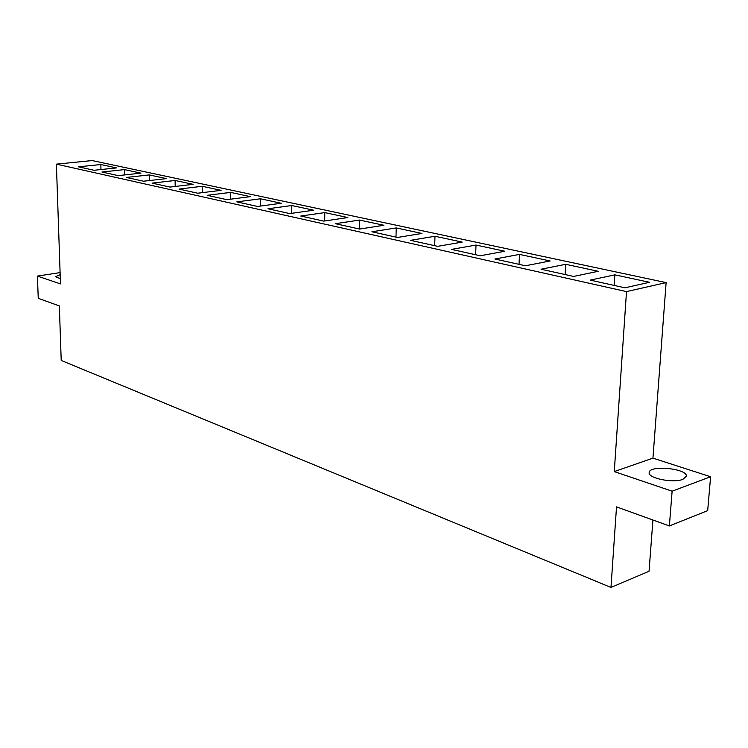 <?xml version="1.0" encoding="UTF-8"?>
<svg xmlns="http://www.w3.org/2000/svg" width="748" height="748" viewBox="0 0 748 748"><rect width="100%" height="100%" fill="white"/><g stroke="black" fill="none" stroke-linecap="round" stroke-linejoin="round"><path stroke-width="1.12" d="M598.241 271.29L573.613 276.433L541.056 269.224L565.694 264.306L598.241 271.29M565.114 274.553L565.694 264.306M550.107 260.959L525.47 265.774L494.886 259.004L519.505 254.395L550.107 260.959M519.028 264.353L519.505 254.395M504.835 251.244L480.235 255.76L451.465 249.393L476.018 245.054L504.835 251.244M475.625 254.741L476.018 245.054M462.189 242.09L437.664 246.335L410.54 240.332L434.99 236.256L462.189 242.09M434.682 245.681L434.99 236.256M421.937 233.451L397.515 237.453L371.906 231.777L396.234 227.934L421.937 233.451M395.991 237.116L396.234 227.934M383.883 225.279L359.601 229.056L335.375 223.689L359.554 220.062L383.883 225.279M359.377 229.01L359.554 220.062M347.857 217.546L323.725 221.118L300.78 216.032L324.8 212.6L347.857 217.546M324.688 220.969L324.8 212.6M313.692 210.216L289.738 213.591L267.971 208.767L291.804 205.522L313.692 210.216M291.748 213.311L291.804 205.522M281.267 203.26L257.49 206.448L236.817 201.876L260.463 198.79L281.267 203.26M260.444 206.055L260.463 198.79M250.43 196.64L226.859 199.669L207.187 195.312L230.627 192.395L250.43 196.64M230.655 199.183L230.627 192.395M221.081 190.338L197.715 193.218L178.987 189.066L202.212 186.289L221.081 190.338M202.269 192.657L202.212 186.289M193.106 184.335L169.955 187.075L152.096 183.12L175.107 180.474L193.106 184.335M175.191 186.448L175.107 180.474M166.421 178.613L143.485 181.212L126.44 177.435L149.235 174.92L166.421 178.613M149.338 180.549L149.235 174.92M140.933 173.143L118.212 175.621L101.934 172.012L124.505 169.609L140.933 173.143M124.617 174.92L124.505 169.609M614.847 274.853L649.535 282.295L624.954 287.802L590.219 280.117L614.847 274.853L614.145 285.409M682.859 479.346C673.153 483.414 647.562 478.168 649.18 472.549C649.199 464.695 688.001 468.566 686.327 476.317L682.859 479.346M60.308 278.658L55.576 276.751L60.167 274.656M669.376 525.947L707.683 510.641L710.6 476.738L652.948 458.141L666.122 282.613L92.172 160.568L56.39 164.149L626.506 291.598L614.267 471.586L672.125 491.193L669.376 525.947L616.52 506.882L610.976 587.432L61.214 360.442L59.335 305.923L38.251 298.321L37.4 276.087L60.485 283.903L56.39 164.149M610.976 587.432L649.049 571.238L652.929 520.019M37.4 276.087L60.092 272.59M672.125 491.193L710.6 476.738M614.267 471.586L652.948 458.141M666.122 282.613L626.506 291.598M78.493 166.823L100.84 164.532L116.557 167.907L94.07 170.273L78.493 166.823M100.971 169.544L100.84 164.532"/></g></svg>
